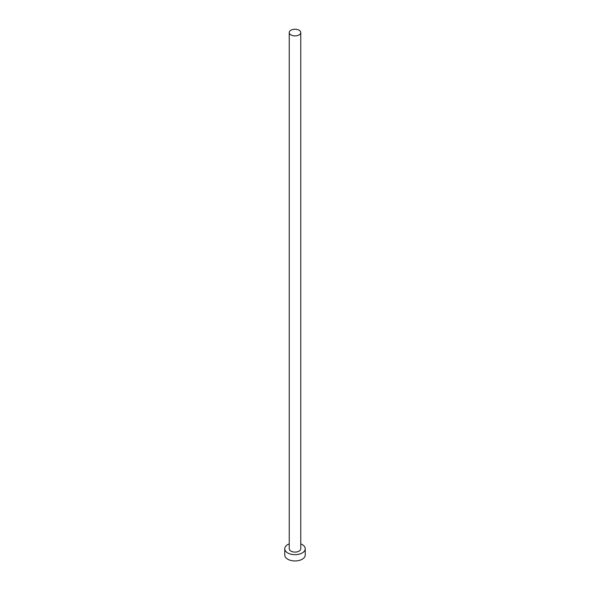 <?xml version="1.0" encoding="UTF-8"?>
<svg xmlns="http://www.w3.org/2000/svg" width="590" height="590" viewBox="0 0 590 590"><rect width="100%" height="100%" fill="white"/><g stroke="black" fill="none" stroke-linecap="round" stroke-linejoin="round"><path stroke-width="0.89" d="M290.929 34.921A5.76 3.326 0 0 0 297.205 35.643A5.76 3.326 0 0 0 300.76 32.575A5.76 3.326 0 0 0 299.071 30.223A5.76 3.326 0 0 0 292.795 29.5A5.76 3.326 0 0 0 289.24 32.575A5.76 3.326 0 0 0 290.929 34.921M289.24 32.575L289.24 548.766A5.76 3.326 0 0 0 290.929 551.119A5.76 3.326 0 0 0 297.205 551.842A5.76 3.326 0 0 0 300.76 548.766L300.76 32.575M289.24 543.884A10.237 5.907 0 0 0 284.764 548.766A10.237 5.907 0 0 0 287.758 552.948A10.237 5.907 0 0 0 298.916 554.231A10.237 5.907 0 0 0 305.237 548.766A10.237 5.907 0 0 0 302.242 544.592A10.237 5.907 0 0 0 300.76 543.884M284.764 548.766L284.764 555.043A10.237 5.907 0 0 0 287.758 559.217A10.237 5.907 0 0 0 298.916 560.5A10.237 5.907 0 0 0 305.237 555.043L305.237 548.766"/></g></svg>
